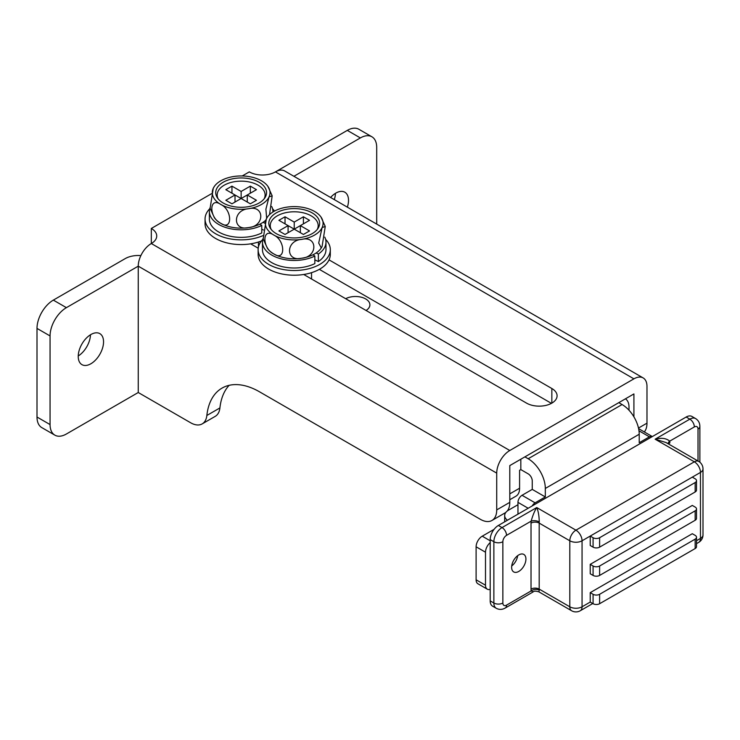 <?xml version="1.0" encoding="UTF-8"?>
<svg xmlns="http://www.w3.org/2000/svg" width="740" height="740" viewBox="0 0 740 740"><rect width="100%" height="100%" fill="white"/><g stroke="black" fill="none" stroke-linecap="round" stroke-linejoin="round"><path stroke-width="1.11" d="M262.811 239.409A36.084 20.831 0 0 0 258.131 249.667A36.084 20.831 0 0 0 268.703 264.402A36.084 20.831 0 0 0 308.034 268.916A36.084 20.831 0 0 0 330.308 249.667A36.084 20.831 0 0 0 325.628 239.409M258.131 249.667L258.131 254.384A36.084 20.831 0 0 0 268.703 269.11A36.084 20.831 0 0 0 308.034 273.634A36.084 20.831 0 0 0 330.308 254.384L330.308 249.667M312.974 254.8L314.842 256.068A31.755 18.334 180 0 1 280.923 258.778A31.755 18.334 180 0 1 262.46 242.128A31.755 18.334 180 0 1 263.098 238.465M324.786 237.142A31.755 18.334 180 0 1 325.979 242.128A31.755 18.334 180 0 1 318.367 254.033L316.174 252.951M314.842 256.068L314.842 263.607A31.755 18.334 180 0 1 280.923 266.317A31.755 18.334 180 0 1 262.46 249.667L262.46 242.128M325.979 242.128L325.979 249.667A31.755 18.334 180 0 1 318.367 261.572L318.367 254.033M314.842 259.832L318.367 261.572M312.188 212.898A25.41 14.671 0 0 0 280.442 210.946A25.41 14.671 0 0 0 270.452 228.447A25.41 14.671 0 0 0 276.251 233.637A25.41 14.671 0 0 0 317.987 228.447A25.41 14.671 0 0 0 312.188 212.898M317.229 229.483A23.967 13.838 0 0 0 311.161 215.84A23.967 13.838 0 0 0 282.023 213.712A23.967 13.838 0 0 0 271.21 229.483M267.482 216.977L266.335 218.947L263.19 238.928L267.482 248.409A28.869 16.669 0 0 0 273.809 253.913C262.006 248.464 261.886 226.884 273.809 235.052C285.64 240.528 285.696 262.08 273.809 253.913A28.869 16.669 0 0 0 301.689 258.223C285.511 262.08 285.474 240.537 301.689 239.362A28.869 16.669 0 0 0 322.104 227.578A28.869 16.669 0 0 0 320.957 216.977A28.869 16.669 0 0 0 314.63 211.483A28.869 16.669 0 0 0 286.75 207.163A28.869 16.669 0 0 0 267.482 216.977A28.869 16.669 0 0 0 266.335 218.947A28.869 16.669 0 0 0 273.809 235.052A28.869 16.669 0 0 0 301.689 239.362C317.83 235.505 317.96 257.011 301.689 258.223A28.869 16.669 0 0 0 320.957 248.409A28.869 16.669 0 0 0 321.16 248.113M322.104 246.439L321.28 247.946L318.709 243.044L322.104 227.578L325.249 226.468L322.104 246.439M309.533 220.317L300.348 225.626L309.533 230.926L303.409 234.46L294.224 229.16L285.029 234.46L278.906 230.926L288.091 225.626L278.906 220.317L285.029 216.783L294.224 222.083L303.409 216.783L309.533 220.317M300.348 232.693L300.348 225.626L294.224 229.16L288.091 225.626L288.091 232.693M285.029 223.859L285.029 216.783M294.224 229.16L294.224 222.083M303.409 223.859L303.409 216.783M209.735 208.763A36.084 20.831 0 0 0 205.054 219.022A36.084 20.831 0 0 0 215.627 233.757A36.084 20.831 0 0 0 262.913 235.644M274.512 211.085A36.084 20.831 0 0 0 272.551 208.763M205.054 219.022L205.054 223.739A36.084 20.831 0 0 0 215.627 238.474A36.084 20.831 0 0 0 261.423 240.972M259.888 224.155L261.766 225.423A31.755 18.334 180 0 1 227.846 228.133A31.755 18.334 180 0 1 209.383 211.483A31.755 18.334 180 0 1 210.021 207.829M271.71 206.497A31.755 18.334 180 0 1 272.903 211.483A31.755 18.334 180 0 1 272.884 212.038M263.098 222.305L264.828 223.156M261.766 225.423L261.766 232.961A31.755 18.334 180 0 1 227.846 235.672A31.755 18.334 180 0 1 209.383 219.022L209.383 211.483M261.766 229.197L263.375 229.983M259.111 182.253A25.41 14.671 0 0 0 227.365 180.301A25.41 14.671 0 0 0 217.375 197.811A25.41 14.671 0 0 0 223.175 202.991A25.41 14.671 0 0 0 264.911 197.811A25.41 14.671 0 0 0 259.111 182.253M264.152 198.838A23.967 13.838 0 0 0 258.084 185.194A23.967 13.838 0 0 0 228.947 183.076A23.967 13.838 0 0 0 218.133 198.838M214.406 186.332L213.259 188.312L210.114 208.282L214.406 217.763A28.869 16.669 0 0 0 220.733 223.267C208.921 217.819 208.81 196.239 220.733 204.406C232.564 209.892 232.619 231.435 220.733 223.267A28.869 16.669 0 0 0 248.612 227.578C232.434 231.435 232.397 209.901 248.612 208.726A28.869 16.669 0 0 0 269.027 196.933A28.869 16.669 0 0 0 267.88 186.332A28.869 16.669 0 0 0 261.553 180.838A28.869 16.669 0 0 0 233.674 176.518A28.869 16.669 0 0 0 214.406 186.332A28.869 16.669 0 0 0 213.259 188.312A28.869 16.669 0 0 0 220.733 204.406A28.869 16.669 0 0 0 248.612 208.726C264.754 204.86 264.883 226.366 248.612 227.578A28.869 16.669 0 0 0 265.836 220.113M266.659 218.3L265.9 209.217L269.027 196.933L272.172 195.822L269.526 214.637M256.456 189.671L247.271 194.981L256.456 200.281L250.333 203.815L241.138 198.514L231.953 203.815L225.829 200.281L235.015 194.981L225.829 189.671L231.953 186.138L241.138 191.447L250.333 186.138L256.456 189.671M247.271 202.048L247.271 194.981L241.138 198.514L235.015 194.981L235.015 202.048M231.953 193.214L231.953 186.138M241.138 198.514L241.138 191.447M250.333 193.214L250.333 186.138M517.963 504.717L508.565 510.138A13.283 7.668 0 0 0 504.68 515.558A13.283 7.668 0 0 0 507.427 520.229M490.195 542.633A8.658 5.004 120 0 0 485.505 552.216L476.107 546.795L476.107 579.799L485.505 585.22A8.658 5.004 120 0 0 487.299 589.179A8.658 5.004 120 0 0 490.195 589.382M476.107 546.795A8.658 5.004 -60 0 1 482.23 536.186L490.195 540.783M494.061 529.359L482.23 536.186M487.299 589.179L477.901 583.758A8.658 5.004 -60 0 1 476.107 579.799M485.505 552.216L485.505 585.22M511.719 565.971A10.101 5.837 120 0 0 517.667 555.666M518.777 554.926A10.101 5.837 -60 0 1 523.827 554.427A10.101 5.837 -60 0 1 525.382 562.52A10.101 5.837 -60 0 1 518.777 571.428A10.101 5.837 -60 0 1 513.726 571.928A10.101 5.837 -60 0 1 512.173 563.834A10.101 5.837 -60 0 1 518.777 554.926M590.224 564.352L590.224 573.787L593.082 575.433L593.082 566.008L590.224 564.352L692.298 505.429L695.156 507.076A4.616 2.664 0 0 1 696.507 508.963L696.507 518.389A4.616 2.664 180 0 1 695.156 520.276L695.156 510.85L599.613 566.008L599.613 575.433L695.156 520.276M593.082 537.721A4.616 2.664 0 0 0 599.613 537.721L599.613 547.147L695.156 491.989L695.156 482.563A4.616 2.664 0 0 0 696.507 480.676A4.616 2.664 0 0 0 695.156 478.789L692.298 477.143L590.224 536.065L590.224 545.5L593.082 547.147L593.082 537.721L590.224 536.065L582.056 540.783L582.056 606.791L590.224 602.073L590.224 592.648L692.298 533.716L695.156 535.362A4.616 2.664 0 0 1 696.507 537.249L696.507 546.675A4.616 2.664 180 0 1 695.156 548.562L695.156 539.136L599.613 594.294L599.613 603.72L695.156 548.562M505.216 608.04L533.207 591.88L531.154 590.918A14.439 8.334 -60 0 1 531.024 589.105L531.024 523.106A14.439 8.334 -60 0 1 531.154 521.145L506.53 535.362A5.199 2.997 120 0 0 502.858 541.726L502.858 603.017A5.199 2.997 120 0 0 506.53 605.135A6.355 3.663 -120 0 1 505.216 608.04C502.229 609.741 499.241 609.834 496.263 608.298L492.59 606.18A11.544 6.669 -60 0 1 490.195 600.889L493.867 603.017L493.867 541.726L490.195 539.608L490.195 600.889M490.195 539.608A11.544 6.669 -60 0 1 498.362 525.465L502.035 527.583L536.74 507.548C538.267 510.942 539.109 515.734 539.266 521.931A8.658 5.004 120 0 0 539.192 523.106L539.192 589.105L569.809 606.791L569.809 540.783L539.192 523.106A5.772 3.33 180 0 0 531.024 523.106M539.266 521.931A5.772 2.756 -172.6 0 0 531.154 521.145C532.818 515.253 534.678 510.72 536.74 507.548L575.933 530.173L694.342 461.815A8.658 5.004 -60 0 1 698.671 461.39L666 442.529L655.14 439.19L689.846 419.154L686.174 417.027L498.362 525.465M686.174 417.027A11.544 6.669 -60 0 1 691.946 416.454L695.619 418.581A11.544 6.669 -60 0 0 689.846 419.154A6.355 3.663 -120 0 1 694.342 426.934L669.709 441.151A14.439 8.334 -60 0 1 669.839 442.955A5.772 3.33 180 0 0 668.599 444.028M695.156 539.136A4.616 2.664 0 0 0 696.507 537.249M599.613 603.72A4.616 2.664 180 0 1 593.082 603.72L593.082 594.294L590.224 592.648M593.082 594.294A4.616 2.664 0 0 0 599.613 594.294M593.082 603.72L590.224 602.073M593.082 566.008A4.616 2.664 0 0 0 599.613 566.008M695.156 510.85A4.616 2.664 0 0 0 696.507 508.963M599.613 575.433A4.616 2.664 180 0 1 593.082 575.433M695.156 482.563L599.613 537.721M599.613 547.147A4.616 2.664 180 0 1 593.082 547.147M696.507 480.676L696.507 490.102A4.616 2.664 180 0 1 695.156 491.989M506.53 605.135L531.154 590.918A5.772 3.82 171.3 0 1 539.266 590.196L538.914 591.88L571.604 610.75A8.658 5.004 -60 0 1 569.809 606.791A8.658 5.004 0 0 0 582.056 606.791A8.658 5.004 -120 0 1 580.271 610.75L592.759 603.535M696.507 540.709L700.466 538.424L700.466 472.425A8.658 5.004 -120 0 0 694.342 461.815L655.14 439.19C661.375 437.571 666.231 438.228 669.709 441.151A5.772 3.82 171.3 0 0 668.072 443.723M366.069 310.476A14.439 8.334 0 0 0 369.898 304.825A14.439 8.334 0 0 0 365.671 298.932A14.439 8.334 0 0 0 345.673 298.701M652.347 436.563A5.772 3.33 120 0 0 652.31 436.545A5.772 3.33 120 0 0 649.424 436.831L639.221 442.724L639.221 434.241A24.253 14.005 -120 0 0 622.072 404.539L618.807 402.653M509.795 493.876L519.591 488.215L519.591 470.307L520.821 469.595L528.166 473.841A5.772 3.33 60 0 1 532.254 480.908L532.254 489.399L545.315 496.938L545.315 488.455A24.253 14.005 -120 0 0 528.166 458.754L524.901 456.867M545.315 496.938L535.103 502.83A5.772 3.33 120 0 0 532.19 505.929M629.009 410.238L629.009 407.13A18.472 10.665 120 0 0 625.439 398.823M519.591 488.215A17.325 9.999 60 0 1 516.002 496.151L509.795 499.731M510.11 465.404A18.472 10.665 120 0 0 509.795 465.978M520.821 459.226L520.821 469.595M528.166 508.251L517.963 502.358L517.963 514.143M517.963 502.358A5.772 3.33 -60 0 1 522.042 495.291L535.103 502.83M532.254 489.399L522.042 495.291M638.639 428.775A5.772 3.33 -60 0 1 639.249 429.006L652.31 436.545M334.304 199.615A17.899 10.332 120 0 0 335.451 193.344M347.365 207.163A17.899 10.332 120 0 0 344.812 192.206A17.899 10.332 120 0 0 335.868 193.094A17.899 10.332 120 0 0 330.586 197.469M78.246 355.968A17.899 10.332 120 0 0 90.474 334.776M90.891 363.756A17.899 10.332 120 0 0 102.583 347.985A17.899 10.332 120 0 0 99.844 333.638A17.899 10.332 120 0 0 90.891 334.526A17.899 10.332 120 0 0 79.199 350.298A17.899 10.332 120 0 0 81.946 364.644A17.899 10.332 120 0 0 90.891 363.756M140.868 255.605A18.472 10.665 0 0 0 125.19 258.621L53.335 300.116A23.097 13.338 120 0 0 37 328.403L37 417.027A23.097 13.338 120 0 0 41.782 427.6L54.852 435.148A23.097 13.338 120 0 0 66.397 434.001L138.251 392.514L138.251 266.169L66.397 307.655A23.097 13.338 120 0 0 50.061 335.942L50.061 424.575A23.097 13.338 120 0 0 54.852 435.148M138.251 392.514L190.624 422.753A23.097 13.338 -120 0 0 202.177 423.9A23.097 13.338 -120 0 0 206.849 415.482A75.064 43.336 60 0 1 222.028 388.111A75.064 43.336 60 0 1 259.555 391.83L480.399 519.332A23.097 13.338 -120 0 0 491.943 520.479A23.097 13.338 -120 0 0 496.725 509.906L496.725 473.128L138.251 266.169A18.472 10.665 -60 0 1 151.321 243.534L151.321 228.457L211.409 193.76M242.23 175.963L249.306 171.883A18.472 10.665 0 0 0 275.437 171.883A18.472 10.665 -60 0 1 284.678 170.968L643.153 377.927A18.472 10.665 120 0 0 633.912 378.843L275.437 171.883M202.177 423.9L215.238 416.352A23.097 13.338 -120 0 0 219.91 407.934A75.064 43.336 60 0 1 229.132 385.337M491.943 520.479L505.013 512.931A23.097 13.338 -120 0 0 505.938 512.311M507.187 511.081A23.097 13.338 -120 0 0 509.795 502.358L509.795 465.589L633.912 393.93L633.912 416.851M151.321 228.457A18.472 10.665 0 0 1 156.732 235.995A18.472 10.665 0 0 1 151.321 243.534L509.795 450.503L633.912 378.843M509.795 450.503A18.472 10.665 120 0 0 496.725 473.128M644.327 431.929A23.097 13.338 -120 0 0 646.982 423.16L646.982 386.382A18.472 10.665 120 0 0 643.153 377.927M303.724 274.485L526.538 403.124A17.899 10.332 0 0 0 546.037 405.363A17.899 10.332 0 0 0 557.091 395.817A17.899 10.332 0 0 0 551.846 388.509L329.032 259.87M250.647 243.839L258.223 248.214M376.697 224.09L376.697 147.362A23.097 13.338 120 0 0 371.906 136.789L358.845 129.25A23.097 13.338 120 0 0 347.3 130.388L275.511 171.837M319.329 269.351L551.429 403.356M371.906 136.789A23.097 13.338 120 0 0 360.361 137.936L293.919 176.296M696.507 543.641L698.671 542.392A8.658 5.004 -120 0 0 700.466 538.424A8.658 5.004 0 0 0 703 534.89L703 468.892A8.658 5.004 0 0 1 700.466 472.425L692.298 477.143M698.014 461.011L698.014 429.052A5.199 2.997 120 0 0 694.342 426.934M531.024 589.105A5.772 3.33 180 0 1 539.192 589.105A8.658 5.004 120 0 0 539.266 590.196M569.809 540.783A8.658 5.004 -60 0 1 575.933 530.173A8.658 5.004 -120 0 1 582.056 540.783A8.658 5.004 0 0 1 569.809 540.783M502.858 541.726A6.355 3.663 0 0 1 493.867 541.726A11.544 6.669 -60 0 1 502.035 527.583A6.355 3.663 60 0 1 506.53 535.362M496.263 608.298A11.544 6.669 -60 0 1 493.867 603.017A6.355 3.663 0 0 0 502.858 603.017M698.014 429.052A6.355 3.663 0 0 0 699.874 426.462L699.874 462.223M545.315 488.455L639.221 434.241M528.166 458.754L622.072 404.539M649.424 436.831L638.981 430.8M206.849 415.482L219.91 407.934M496.725 509.906L509.795 502.358M638.481 428.062L646.982 423.16M66.397 307.655L53.335 300.116M50.061 335.942L37 328.403M50.061 424.575L37 417.027M360.361 137.936L347.3 130.388M551.846 403.124L551.846 388.509M311.54 278.999L311.54 272.662M320.957 248.409L321.28 247.946M320.957 216.977L325.249 226.468M272.903 211.483L272.903 212.029M258.464 246.846L258.464 242.017M267.88 186.332L272.172 195.822M504.68 515.558L504.68 521.811M698.671 542.392A8.658 8.658 0 0 0 703 534.89M703 468.892A8.658 8.658 0 0 0 698.671 461.39M571.604 610.75A8.658 8.658 0 0 0 580.271 610.75M699.874 426.462C699.855 423.021 698.44 420.394 695.619 418.581M538.914 591.88C535.871 590.946 533.966 590.946 533.207 591.88L533.207 591.88"/></g></svg>
